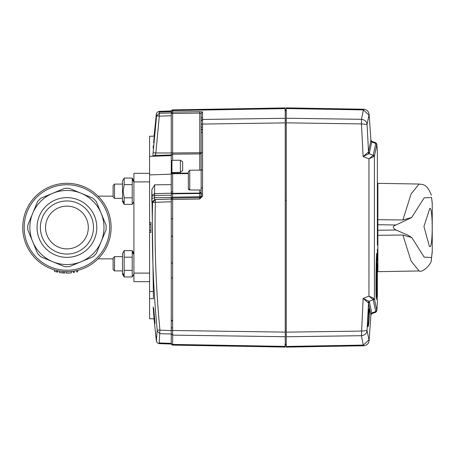 <?xml version="1.0" encoding="UTF-8"?>
<svg xmlns="http://www.w3.org/2000/svg" width="455" height="455" viewBox="0 0 455 455"><rect width="100%" height="100%" fill="white"/><g stroke="black" fill="none" stroke-linecap="round" stroke-linejoin="round"><path stroke-width="0.68" d="M149.581 173.349L133.906 173.349L133.906 281.651L149.581 281.651M180.385 110.025L172.644 110.161L171.95 110.355L171.239 111.6L171.239 152.96L172.644 152.971L172.644 154.177L171.239 155.377L171.239 152.971L155.843 152.971L155.553 155.422L171.239 154.962L171.239 174.146L171.239 155.633L149.581 156.389L149.581 298.611L153.443 298.747L151.856 189.65L154.66 184.815L171.239 184.656L171.239 344.054M54.014 269.747L54.367 269.855L54.367 271.339L56.875 271.982A45.602 45.602 0 0 0 57.609 272.141L57.609 270.68M60.907 272.704L61.618 272.79M62.113 272.846L62.642 272.898M63.91 271.572L64.354 271.601M62.238 272.858L61.129 272.733M60.174 272.596L61.601 272.79M64.576 271.612L64.718 273.046L62.506 272.886M61.573 271.351L63.126 271.51L63.126 272.943L59.366 272.471L59.395 271.032M59.702 272.528L60.612 272.664M63.234 272.954L63.996 273.006M66.197 271.669L66.197 273.097A45.602 45.602 0 0 0 71.327 272.886L71.623 271.425M73.397 271.203L73.397 272.642A45.602 45.602 0 0 0 74.199 272.517L74.199 271.072M75.638 270.81L76.758 270.566L76.758 272.027A45.602 45.602 0 0 0 77.566 271.845L77.566 270.378L78.573 270.116M65.179 271.641L64.445 271.607M60.208 271.163L61.618 271.356M76.758 270.566L76.008 270.731M75.735 270.788L75.251 270.884M79.136 269.957L78.778 270.054M78.232 270.207L77.566 270.378M74.284 271.061L76.434 270.64M78.175 270.219L78.692 270.082M78.994 269.997L79.449 269.866M61.834 183.615L60.987 183.723M65.662 183.342L66.373 183.325M67.3 183.325L68.21 183.342M70.895 183.501L71.338 183.541M68.347 183.348L67.676 183.331M66.629 183.325L66.123 183.331M76.736 270.571L76.309 270.668M79.938 269.718L79.403 269.878M79.045 269.98L78.05 270.253M73.141 271.237L72.248 271.356M58.763 270.918L57.609 270.685M56.875 271.982L56.875 270.515M150.861 230.554L149.581 230.554M150.861 224.446L149.581 224.446M66.925 248.874A21.374 21.374 0 0 0 88.304 227.5A21.374 21.374 0 0 0 66.925 206.121A21.374 21.374 0 0 0 45.551 227.5A21.374 21.374 0 0 0 66.925 248.874M66.925 200.951A26.549 26.549 0 0 1 93.48 227.5A26.549 26.549 0 0 1 66.925 254.049A26.549 26.549 0 0 1 40.376 227.5A26.549 26.549 0 0 1 66.925 200.951M66.925 257.365A29.865 29.865 0 0 1 41.064 212.565A29.865 29.865 0 0 1 92.792 212.565A29.865 29.865 0 0 1 66.925 257.365M111.105 227.5A44.175 44.175 0 0 1 66.925 271.675A44.175 44.175 0 0 1 22.75 227.5A44.175 44.175 0 0 1 66.925 183.319A44.175 44.175 0 0 1 111.105 227.5M37.583 253.475A39.187 39.187 0 0 0 40.956 256.848L64.542 266.619A39.187 39.187 0 0 0 69.314 266.619L81.104 261.733A37.054 37.054 0 0 1 32.697 241.679L37.583 253.475L32.697 241.679A37.054 37.054 0 0 1 32.697 213.321L37.225 202.39M40.956 198.152L52.746 193.267L40.956 198.152A39.187 39.187 0 0 0 37.583 201.525L27.812 225.117A39.187 39.187 0 0 0 27.812 229.883L32.697 241.679M32.697 213.321A37.054 37.054 0 0 1 81.104 193.267L92.035 197.794M106.043 229.883L101.158 241.679L106.043 229.883A39.187 39.187 0 0 0 106.043 225.117L96.272 201.525A39.187 39.187 0 0 0 92.9 198.152L81.104 193.267A37.054 37.054 0 0 1 101.158 213.321L105.685 224.252M96.631 252.61L96.272 253.475A39.187 39.187 0 0 1 92.9 256.848L81.104 261.733A37.054 37.054 0 0 0 101.158 241.679L96.272 253.475M52.746 261.733L41.814 257.2M81.104 193.267L69.314 188.381A39.187 39.187 0 0 0 64.542 188.381L52.746 193.267M101.158 213.321A37.054 37.054 0 0 1 101.158 241.679M124.181 276.941L123.163 273.648L124.181 276.941L122.503 274.035L122.503 253.515L124.181 250.614L124.181 276.941L132.229 276.941L132.229 250.614L133.247 253.901M124.181 250.614L132.229 250.614L133.906 253.515M124.181 257.194L132.229 257.194M124.181 270.355L132.229 270.355M124.181 178.059L124.181 184.639L123.163 191.225L124.181 197.806L124.181 204.386L122.503 201.485L122.503 180.965L124.181 178.059L132.229 178.059L133.247 181.352L132.229 178.059L132.229 204.386L124.181 204.386L123.163 201.099M124.181 184.639L132.229 184.639M124.181 197.806L132.229 197.806M180.385 344.975L171.95 344.645L172.644 345.112L285.245 347.08L285.245 335.437M171.239 111.327L171.95 110.099L172.644 109.888L285.245 107.92L285.245 124.078M201.167 113.352L199.768 113.09L199.768 111.674L202.566 111.936L201.167 113.352L201.167 120.837L202.566 119.455L285.245 118.283L285.245 332.116L172.644 330.501L172.644 335.125L285.245 336.723M171.239 343.4L171.95 344.645M171.239 342.996A1.428 1.422 -0 0 0 172.644 344.424L172.644 335.125L171.239 333.737L171.245 330.626M151.856 189.587L151.788 198.607L154.535 197.692L171.239 197.487L171.239 196.566L171.239 201.753L155.343 202.31C154.359 245.188 155.889 287.833 159.932 330.233L159.142 343.627L157.202 342.786L156.344 340.994L157.202 330.063C153.153 287.833 151.617 245.262 152.596 202.356L155.343 202.31L155.343 199.574L154.649 199.58L171.239 199L171.239 201.753M199.768 111.674L172.644 112.101A1.428 1.416 180 0 0 171.239 113.522L171.239 115.763L159.301 116.144L155.843 152.971L153.102 152.766L152.874 156.275L155.616 154.74M171.239 330.597L157.202 330.063M171.95 344.901L171.239 343.673M202.566 111.936L202.566 124.067L285.245 122.884M171.245 330.273L172.644 330.501L172.644 199.466L199.768 198.994L202.566 196.139L202.566 124.067L201.167 124.3L201.167 120.837M199.768 198.994L199.768 196.708L172.644 197.18L172.599 198.107M201.167 124.3L201.167 196.207A1.428 1.428 180 0 1 199.768 197.629L172.644 198.107A1.428 1.428 180 0 0 171.239 199.529L172.644 199.466L172.644 198.107L199.768 197.629L201.167 196.207L202.566 196.139M180.385 160.234L180.385 172.354L182.643 170.579L182.643 161.684L180.385 160.234L172.644 160.291L171.239 160.848M171.239 236.856A0.711 0.711 0 0 1 171.95 236.145L171.239 236.856M285.245 108.614L172.644 110.576L172.644 152.971L201.167 152.715A1.428 1.2 180 0 1 199.768 153.915L199.768 113.09L171.239 113.522M201.167 139.884L201.167 123.379A0.711 0.705 180 0 1 201.167 123.362M201.167 132.172L201.167 134.873M285.672 200.422L285.245 200.416M172.644 109.905L180.385 109.774M180.385 345.226L172.644 345.095M171.239 174.077L171.95 172.65L172.644 172.502L180.385 172.354M172.644 160.291L172.644 154.177L199.768 153.915L199.768 170.164M199.768 190.025L199.768 193.068L172.644 193.341A1.428 1.007 180 0 0 171.239 194.348A1.428 0.552 -0 0 1 172.644 193.796L199.768 193.523L199.768 196.708A1.428 0.5 180 0 0 201.167 196.207M201.167 190.332L201.15 190.031M188.342 185.071L188.342 175.118M201.167 170.153L189.758 170.215L201.167 170.153M188.342 171.637L188.342 188.546A1.428 1.428 0 0 0 189.758 189.974L189.758 170.215L188.342 171.637M285.245 118.283L285.245 120.268L286.246 120.268L286.246 347.125L363.448 345.777L361.446 335.693C364.899 335.176 366.758 333.47 367.02 330.569L361.446 331.081L286.246 332.156M285.245 330.808L286.246 330.808L286.246 336.763L361.446 335.693L363.135 298.412L368.994 301.346L373.214 299.703L368.954 296.137L363.135 298.412M376.859 144.127L375.87 142.796L373.214 155.297L368.994 153.654L363.135 156.588L361.446 123.919L286.246 122.844L286.246 108.563L363.403 109.911L363.454 109.223L286.246 107.875L286.246 108.563M373.475 300.004L374.408 298.793L376.865 310.845L375.87 312.204L373.214 299.709L374.05 298.537L368.954 296.137L368.954 158.863L363.135 156.588L368.499 151.964A601.237 215.346 -90 0 0 367.02 124.431L361.446 123.919L361.446 119.307L363.403 109.911L368.988 115.155L367.02 124.431C366.758 121.531 364.899 119.824 361.446 119.307L286.246 118.237M285.245 120.268L285.245 124.192L286.246 124.192M285.245 332.116L285.245 334.732L286.246 334.732M375.87 142.79L371.803 141.312L369.432 153.17L368.499 151.964L370.922 140.14M370.797 314.28L371.729 313.029L371.803 313.688L370.922 314.832L369.545 308.57C369.403 318.017 368.92 324.079 368.095 326.758C368.01 319.347 368.448 313.023 369.392 307.773L369.17 308.427M286.246 346.437L363.403 345.089L368.988 339.845L367.02 330.569A601.237 215.346 -90 0 0 368.499 303.041L363.164 298.435M368.158 302.507L368.994 301.346L369.432 301.83L368.499 303.041L369.392 307.773M369.386 307.773L369.545 308.575L369.005 309.491M376.734 310.293L375.802 311.544L371.729 313.029L369.432 301.83M370.922 314.849L369.119 340.448M373.475 154.996L374.408 156.207L374.408 298.793L374.05 298.537M377.371 301.557L377.371 301.699A1425.066 1425.066 0 0 1 376.859 310.845L376.859 310.873M374.044 156.463L368.954 158.863L373.214 155.292L374.05 156.463L374.408 156.207L376.865 144.155A1425.066 1425.066 0 0 1 377.371 153.301M369.432 153.17L368.994 153.654L368.158 152.493M377.371 260.237A1.428 1.428 180 0 0 377.877 260.061L377.371 260.237M377.371 156.81L377.371 160.843M377.371 180.026L377.371 198.443M377.371 231.328L377.371 245.097L377.877 245.097M377.371 259.549L377.371 249.374L377.877 249.38L377.371 249.374L377.371 251.422M377.371 266.698L377.366 277.084M377.371 287.583L377.371 296.654M376.359 299.362C375.824 293.174 375.824 279.569 376.359 258.548C376.66 252.201 376.876 251.615 377.024 256.808L377.024 289.425L376.342 299.18M419.106 270.958L411.058 260.96L402.891 235.03L377.877 235.309L377.877 183.325L419.152 184.042M402.891 235.03L411.826 237.59L407.543 234.979L395.992 230.002C392.455 227.881 392.455 226.209 395.986 224.998L411.678 217.513L402.891 219.97L411.07 194.018L419.078 184.042C422.445 184.77 426.835 183.206 431.363 195.263L431.295 194.95M402.891 219.97L377.877 219.697M429.384 246.479L423.946 226.471L429.816 208.396C433.001 206.923 433.006 248.043 429.816 246.599L429.384 246.479M432.239 203.743L431.562 197.481L424.157 197.851L411.678 217.513M411.826 237.59L424.157 257.149L431.562 257.519L432.239 251.257M377.877 235.309L377.877 271.675L419.078 270.958C423.008 273.171 432.182 262.979 431.363 259.737L431.562 257.519M431.562 197.481L432.25 203.146M431.295 260.055L432.25 251.854M377.877 209.903L377.371 209.903L377.877 209.903M377.371 263.826L377.877 263.826L377.371 263.826L377.337 301.324M171.239 115.763L171.239 154.962M155.553 155.422L155.269 156.19M149.581 222.478L150.861 222.512L150.861 232.488L149.581 232.522M149.581 174.902L171.239 174.146L171.239 184.656M153.693 308.217L155.036 323.454L153.693 308.217M155.246 125.887L153.801 141.118L155.246 125.887M153.142 306.88L154.057 318.858L149.581 318.705L149.581 298.611M153.136 148.137L153.324 145.651M153.551 142.66L153.608 141.915M152.556 156.287C154.495 130.016 154.495 130.016 152.556 156.287L149.581 156.389L149.581 136.295L154.057 136.136L156.344 114L156.571 115.837L159.301 116.144L159.301 113.318L156.571 115.837L153.073 153.136M152.556 298.713C154.49 324.887 154.49 324.887 152.556 298.713M188.342 173.116L172.644 173.247A1.428 0.893 180 0 0 171.239 174.134L171.239 152.971M151.788 198.607L151.902 202.356L152.596 202.356L155.343 199.58L171.239 199.023M171.239 112.937L159.301 113.318L159.136 112.061L171.239 111.634L171.239 113.562M171.239 111.634L171.239 110.94L159.142 111.373L159.136 112.055M171.239 334.01L160.006 333.691L157.271 331.217M151.822 196.429L154.569 195.445L154.649 199.58L151.902 202.356M171.239 197.487L171.239 195.855M154.66 184.815L154.569 195.445L171.239 195.229M113.102 186.061L113.102 196.924L114.523 198.346L114.523 184.099L122.503 184.099L114.523 184.099L113.102 185.521L113.102 186.061M114.523 256.648L113.102 258.076L113.102 269.474L114.523 270.901L114.523 256.648L122.503 256.648M150.861 232.488L150.861 222.512M149.581 273.102L133.906 273.102M149.581 181.898L133.906 181.898M109.678 227.5A42.753 42.753 0 0 1 45.551 264.526A42.753 42.753 0 0 1 45.551 190.474A42.753 42.753 0 0 1 109.678 227.5M172.644 344.839L172.644 344.424L285.245 346.386M171.239 174.134A1.428 0.404 0 0 1 172.644 173.73L172.644 197.18L171.245 197.675M172.644 110.161L172.644 110.576A1.428 1.422 180 0 0 171.239 112.004M171.95 172.65L171.95 160.422M171.95 277.948A0.711 0.506 180 0 0 171.239 278.454M172.644 172.502L172.644 173.73L188.342 173.605M201.264 127.343A0.711 0.7 0 0 1 201.861 126.99M201.167 192.971L199.768 193.523L199.768 193.068L201.167 192.061M285.245 110.895L286.246 110.895M285.245 344.105L286.246 344.105M369.119 114.552L368.988 115.155M368.988 339.845L369.119 340.42C368.692 343.741 366.804 345.527 363.454 345.777M370.797 140.72L371.729 141.971L375.802 143.456L376.734 144.707M376.683 253.532L376.365 258.554C375.819 282.032 375.819 295.596 376.359 299.259L376.359 299.288M376.911 257.786L376.911 291.49L376.552 296.848C376.052 291.098 376.052 278.392 376.552 258.724C376.712 255.306 376.831 254.993 376.911 257.786L376.911 291.382M376.234 297.615L376.552 296.848M376.911 291.49L376.245 297.798M376.911 257.735L376.53 254.971M395.992 230.002L377.877 230.275M395.986 224.998L377.877 224.725M153.193 291.484L149.581 291.484M171.239 343.36L159.136 342.939M151.828 195.496L154.575 193.62L171.239 193.216M113.102 196.15L98.052 196.15M113.102 258.849L98.052 258.849M59.366 272.471L59.372 271.026L59.366 272.471M133.906 274.035L132.229 276.941M133.906 180.965L132.229 178.059M133.906 201.485L132.229 204.386M172.644 345.112L171.239 343.69M284.853 344.884L285.245 345.521M284.853 110.116L285.245 109.479M172.644 109.888L171.239 111.31M171.95 191.805L171.239 192.516M171.95 263.195L171.239 262.484M171.95 320.286L171.239 320.997M171.922 327.725L171.239 328.436M171.922 321.088L171.239 320.371M171.95 218.855L171.239 218.144M201.167 123.715L201.167 120.916M201.861 193.796L201.167 194.507M201.861 188.057L201.167 187.341M201.861 117.913L201.167 117.202M201.861 129.334L201.167 130.045M201.861 126.939L201.167 127.65M201.861 129.669L201.167 130.38M201.866 170.056L201.167 169.345M201.866 152.652L201.167 153.363M201.866 132.587L201.167 131.87M188.342 188.546L189.758 189.974L201.167 190.031M285.245 110.201L286.246 110.201M285.245 344.799L286.246 344.799M371.803 141.312L370.922 140.168L369.119 114.58C368.692 111.259 366.804 109.473 363.454 109.223M375.87 312.21L371.803 313.688M377.371 194.763L377.877 194.939M377.371 153.443L377.371 245.097M368.038 326.292L368.072 326.394C367.612 327.498 368.795 307.569 369.221 308.314L369.176 308.416M432.239 251.769L432.239 203.231M377.371 205.626L377.877 205.62M377.371 191.174L377.877 191.174M154.057 318.858L156.344 340.994M171.245 344.048L159.142 343.627M153.102 152.766L152.948 154.962M159.142 111.373L157.202 112.209L156.344 114M122.503 198.346L114.523 198.346M113.102 185.521L114.523 184.099M122.503 270.901L114.523 270.901"/></g></svg>
